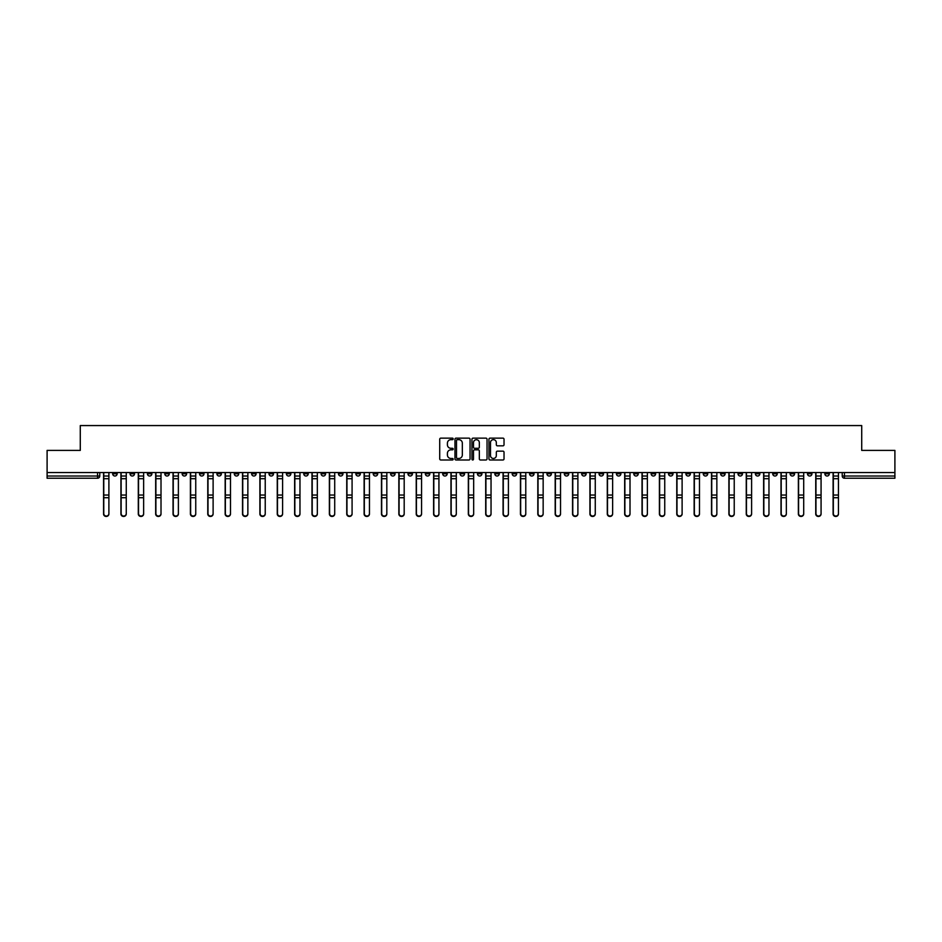 <?xml version="1.0" encoding="UTF-8"?>
<svg xmlns="http://www.w3.org/2000/svg" width="942" height="942" viewBox="0 0 942 942"><rect width="100%" height="100%" fill="white"/><g stroke="black" fill="none" stroke-linecap="round" stroke-linejoin="round"><path stroke-width="1.41" d="M453.184 438.901A0.765 0.765 0 0 0 452.419 438.136L440.809 438.136A1.095 1.095 0 0 0 439.714 439.231L439.714 458.907A1.095 1.095 0 0 0 440.809 459.99L452.419 459.99A0.765 0.765 0 0 0 453.184 459.225A0.765 0.765 0 0 0 452.419 458.46L450.912 458.46A3.497 3.497 0 0 1 447.415 454.962L447.415 453.326A3.497 3.497 0 0 1 450.912 449.829L452.419 449.829A0.765 0.765 0 0 0 453.184 449.063A0.765 0.765 0 0 0 452.419 448.298L450.912 448.298A3.497 3.497 0 0 1 447.415 444.801L447.415 443.164A3.497 3.497 0 0 1 450.912 439.667L452.419 439.667A0.765 0.765 0 0 0 453.184 438.901M685.906 472.554L685.906 473.791L690.356 473.791A2.225 2.225 0 0 1 688.131 476.016A2.225 2.225 0 0 1 685.906 473.791L685.906 472.554M581.685 472.554L581.685 473.791L586.136 473.791A2.225 2.225 0 0 1 583.91 476.016A2.225 2.225 0 0 1 581.685 473.791L581.685 472.554M564.305 472.554L564.305 473.791L568.768 473.791A2.225 2.225 0 0 1 566.531 476.016A2.225 2.225 0 0 1 564.305 473.791L564.305 472.554M460.085 472.554L460.085 473.791L464.547 473.791A2.225 2.225 0 0 1 462.31 476.016A2.225 2.225 0 0 1 460.085 473.791L460.085 472.554M442.716 472.554L442.716 473.791L447.167 473.791A2.225 2.225 0 0 1 444.942 476.016A2.225 2.225 0 0 1 442.716 473.791L442.716 472.554M425.348 472.554L425.348 473.791L429.799 473.791A2.225 2.225 0 0 1 427.574 476.016A2.225 2.225 0 0 1 425.348 473.791L425.348 472.554M390.612 472.554L390.612 473.791L395.063 473.791A2.225 2.225 0 0 1 392.838 476.016A2.225 2.225 0 0 1 390.612 473.791L390.612 472.554M355.864 473.791L355.864 472.554L355.864 473.791A2.225 2.225 0 0 0 358.09 476.016A2.225 2.225 0 0 1 355.864 473.791L360.315 473.791A2.225 2.225 0 0 1 358.09 476.016A2.225 2.225 0 0 0 360.315 473.791L360.315 472.554L360.315 473.791M338.496 473.791L338.496 472.554L338.496 473.791A2.225 2.225 0 0 0 340.721 476.016A2.225 2.225 0 0 1 338.496 473.791L342.947 473.791A2.225 2.225 0 0 1 340.721 476.016M321.128 473.791L321.128 472.554L321.128 473.791A2.225 2.225 0 0 0 323.353 476.016A2.225 2.225 0 0 1 321.128 473.791L325.579 473.791A2.225 2.225 0 0 1 323.353 476.016A2.225 2.225 0 0 0 325.579 473.791L325.579 472.554L325.579 473.791M303.76 472.554L303.76 473.791L308.211 473.791A2.225 2.225 0 0 1 305.985 476.016A2.225 2.225 0 0 1 303.76 473.791L303.76 472.554M286.392 472.554L286.392 473.791L290.842 473.791A2.225 2.225 0 0 1 288.617 476.016A2.225 2.225 0 0 1 286.392 473.791L286.392 472.554M269.012 472.554L269.012 473.791L273.474 473.791A2.225 2.225 0 0 1 271.237 476.016A2.225 2.225 0 0 1 269.012 473.791L269.012 472.554M251.644 473.791L251.644 472.554L251.644 473.791A2.225 2.225 0 0 0 253.869 476.016A2.225 2.225 0 0 1 251.644 473.791L256.094 473.791A2.225 2.225 0 0 1 253.869 476.016M216.907 473.791L216.907 472.554L216.907 473.791A2.225 2.225 0 0 0 219.133 476.016A2.225 2.225 0 0 1 216.907 473.791L221.358 473.791A2.225 2.225 0 0 1 219.133 476.016A2.225 2.225 0 0 0 221.358 473.791L221.358 472.554L221.358 473.791M199.539 473.791L199.539 472.554L199.539 473.791A2.225 2.225 0 0 0 201.765 476.016A2.225 2.225 0 0 1 199.539 473.791L203.99 473.791A2.225 2.225 0 0 1 201.765 476.016A2.225 2.225 0 0 0 203.99 473.791L203.99 472.554L203.99 473.791M182.159 473.791L182.159 472.554L182.159 473.791A2.225 2.225 0 0 0 184.397 476.016A2.225 2.225 0 0 1 182.159 473.791L186.622 473.791A2.225 2.225 0 0 1 184.397 476.016A2.225 2.225 0 0 0 186.622 473.791L186.622 472.554L186.622 473.791M164.791 473.791L164.791 472.554L164.791 473.791A2.225 2.225 0 0 0 167.017 476.016A2.225 2.225 0 0 1 164.791 473.791L169.254 473.791A2.225 2.225 0 0 1 167.017 476.016M147.423 473.791L147.423 472.554L147.423 473.791A2.225 2.225 0 0 0 149.648 476.016A2.225 2.225 0 0 1 147.423 473.791L151.874 473.791A2.225 2.225 0 0 1 149.648 476.016A2.225 2.225 0 0 0 151.874 473.791L151.874 472.554L151.874 473.791M130.055 473.791L130.055 472.554L130.055 473.791A2.225 2.225 0 0 0 132.28 476.016A2.225 2.225 0 0 1 130.055 473.791L134.506 473.791A2.225 2.225 0 0 1 132.28 476.016A2.225 2.225 0 0 0 134.506 473.791L134.506 472.554L134.506 473.791M502.946 445.837A1.095 1.095 0 0 0 504.029 444.754L504.029 439.231A1.095 1.095 0 0 0 502.946 438.136L490.04 438.136A1.095 1.095 0 0 0 488.957 439.231L488.957 458.907A1.095 1.095 0 0 0 490.04 459.99L502.946 459.99A1.095 1.095 0 0 0 504.029 458.907L504.029 452.231A1.095 1.095 0 0 0 502.946 451.147L497.423 451.147A1.095 1.095 0 0 0 496.328 452.231L496.328 455.539A2.92 2.92 0 0 1 493.408 458.46A2.92 2.92 0 0 1 490.488 455.539L490.488 442.587A2.92 2.92 0 0 1 493.408 439.667A2.92 2.92 0 0 1 496.328 442.587L496.328 444.754A1.095 1.095 0 0 0 497.423 445.837L502.946 445.837M47.1 472.554L47.1 450.406L80.282 450.406L80.282 425.572L861.718 425.572L861.718 450.406L894.9 450.406L894.9 472.554L47.1 472.554L47.1 476.016L99.77 476.016L99.77 472.554L99.77 476.016A2.225 2.225 0 0 1 97.544 478.242L47.1 478.242L47.1 476.016M470.046 439.231A1.095 1.095 0 0 0 468.951 438.136L456.058 438.136A1.095 1.095 0 0 0 454.962 439.231L454.962 458.907A1.095 1.095 0 0 0 456.058 459.99L468.951 459.99A1.095 1.095 0 0 0 470.046 458.907L470.046 439.231M473.049 438.136L485.942 438.136A1.095 1.095 0 0 1 487.038 439.231L487.038 458.907A1.095 1.095 0 0 1 485.942 459.99L480.432 459.99A1.095 1.095 0 0 1 479.337 458.907L479.337 450.924A1.095 1.095 0 0 0 478.242 449.829L474.58 449.829A1.095 1.095 0 0 0 473.485 450.924L473.485 459.225A0.765 0.765 0 0 1 472.719 459.99A0.765 0.765 0 0 1 471.954 459.225L471.954 439.231A1.095 1.095 0 0 1 473.049 438.136M842.23 472.554L842.23 476.016L894.9 476.016L894.9 478.242L844.456 478.242A2.225 2.225 0 0 1 842.23 476.016M894.9 472.554L894.9 476.016M829.313 472.554L829.313 473.791A2.225 2.225 0 0 1 827.088 476.016A2.225 2.225 0 0 1 824.862 473.791A2.225 2.225 0 0 0 827.088 476.016A2.225 2.225 0 0 0 829.313 473.791L824.862 473.791L824.862 472.554M811.945 472.554L811.945 473.791A2.225 2.225 0 0 1 809.72 476.016A2.225 2.225 0 0 1 807.494 473.791L811.945 473.791M807.494 472.554L807.494 473.791M794.577 472.554L794.577 473.791A2.225 2.225 0 0 1 792.352 476.016A2.225 2.225 0 0 1 790.126 473.791L794.577 473.791M790.126 472.554L790.126 473.791M777.209 473.791L777.209 472.554L777.209 473.791A2.225 2.225 0 0 1 774.983 476.016A2.225 2.225 0 0 1 772.746 473.791L777.209 473.791A2.225 2.225 0 0 1 774.983 476.016M772.746 472.554L772.746 473.791M759.841 472.554L759.841 473.791A2.225 2.225 0 0 1 757.603 476.016A2.225 2.225 0 0 1 755.378 473.791A2.225 2.225 0 0 0 757.603 476.016M755.378 472.554L755.378 473.791L759.841 473.791M742.461 472.554L742.461 473.791A2.225 2.225 0 0 1 740.235 476.016A2.225 2.225 0 0 1 738.01 473.791L742.461 473.791A2.225 2.225 0 0 1 740.235 476.016M738.01 472.554L738.01 473.791M725.093 472.554L725.093 473.791A2.225 2.225 0 0 1 722.867 476.016A2.225 2.225 0 0 1 720.642 473.791A2.225 2.225 0 0 0 722.867 476.016M720.642 472.554L720.642 473.791L725.093 473.791M707.725 472.554L707.725 473.791A2.225 2.225 0 0 1 705.499 476.016A2.225 2.225 0 0 1 703.274 473.791L707.725 473.791M703.274 472.554L703.274 473.791M690.356 472.554L690.356 473.791A2.225 2.225 0 0 1 688.131 476.016M672.988 472.554L672.988 473.791A2.225 2.225 0 0 1 670.763 476.016A2.225 2.225 0 0 1 668.526 473.791L672.988 473.791M668.526 472.554L668.526 473.791M655.608 472.554L655.608 473.791A2.225 2.225 0 0 1 653.383 476.016A2.225 2.225 0 0 1 651.158 473.791L655.608 473.791M651.158 472.554L651.158 473.791M638.24 472.554L638.24 473.791A2.225 2.225 0 0 1 636.015 476.016A2.225 2.225 0 0 1 633.789 473.791A2.225 2.225 0 0 0 636.015 476.016M633.789 472.554L633.789 473.791L638.24 473.791M620.872 472.554L620.872 473.791A2.225 2.225 0 0 1 618.647 476.016A2.225 2.225 0 0 1 616.421 473.791L620.872 473.791M616.421 472.554L616.421 473.791M603.504 472.554L603.504 473.791A2.225 2.225 0 0 1 601.279 476.016A2.225 2.225 0 0 1 599.053 473.791L603.504 473.791M599.053 472.554L599.053 473.791M586.136 472.554L586.136 473.791M568.768 472.554L568.768 473.791L568.768 472.554M551.388 472.554L551.388 473.791A2.225 2.225 0 0 1 549.162 476.016A2.225 2.225 0 0 1 546.937 473.791L551.388 473.791M546.937 472.554L546.937 473.791M534.02 472.554L534.02 473.791A2.225 2.225 0 0 1 531.794 476.016A2.225 2.225 0 0 1 529.569 473.791L534.02 473.791M529.569 472.554L529.569 473.791M516.652 472.554L516.652 473.791A2.225 2.225 0 0 1 514.426 476.016A2.225 2.225 0 0 1 512.201 473.791L516.652 473.791M512.201 472.554L512.201 473.791M499.284 472.554L499.284 473.791A2.225 2.225 0 0 1 497.058 476.016A2.225 2.225 0 0 1 494.833 473.791L499.284 473.791M494.833 472.554L494.833 473.791M481.915 472.554L481.915 473.791A2.225 2.225 0 0 1 479.69 476.016A2.225 2.225 0 0 1 477.453 473.791L481.915 473.791M477.453 472.554L477.453 473.791M464.547 472.554L464.547 473.791A2.225 2.225 0 0 1 462.31 476.016M447.167 472.554L447.167 473.791M429.799 473.791L429.799 472.554L429.799 473.791A2.225 2.225 0 0 1 427.574 476.016M412.431 472.554L412.431 473.791A2.225 2.225 0 0 1 410.206 476.016A2.225 2.225 0 0 1 407.98 473.791A2.225 2.225 0 0 0 410.206 476.016A2.225 2.225 0 0 0 412.431 473.791L407.98 473.791L407.98 472.554M395.063 473.791L395.063 472.554L395.063 473.791A2.225 2.225 0 0 1 392.838 476.016M377.695 472.554L377.695 473.791A2.225 2.225 0 0 1 375.469 476.016A2.225 2.225 0 0 1 373.232 473.791A2.225 2.225 0 0 0 375.469 476.016M373.232 472.554L373.232 473.791L377.695 473.791M342.947 472.554L342.947 473.791L342.947 472.554M308.211 473.791L308.211 472.554L308.211 473.791A2.225 2.225 0 0 1 305.985 476.016M290.842 473.791L290.842 472.554L290.842 473.791A2.225 2.225 0 0 1 288.617 476.016M273.474 473.791L273.474 472.554L273.474 473.791A2.225 2.225 0 0 1 271.237 476.016M256.094 472.554L256.094 473.791L256.094 472.554M238.726 473.791L238.726 472.554L238.726 473.791A2.225 2.225 0 0 1 236.501 476.016A2.225 2.225 0 0 1 234.275 473.791L238.726 473.791A2.225 2.225 0 0 1 236.501 476.016M234.275 472.554L234.275 473.791M169.254 472.554L169.254 473.791L169.254 472.554M117.138 472.554L117.138 473.791A2.225 2.225 0 0 1 114.912 476.016A2.225 2.225 0 0 1 112.687 473.791A2.225 2.225 0 0 0 114.912 476.016A2.225 2.225 0 0 0 117.138 473.791L117.138 472.554M112.687 472.554L112.687 473.791L117.138 473.791M97.544 472.554L97.544 478.242A2.225 2.225 0 0 0 99.77 476.016M457.259 439.667A0.765 0.765 0 0 0 456.493 440.432L456.493 457.694A0.765 0.765 0 0 0 457.259 458.46L458.836 458.46A3.497 3.497 0 0 0 462.334 454.962L462.334 443.164A3.497 3.497 0 0 0 458.836 439.667L457.259 439.667M479.337 442.646A2.92 2.92 0 0 0 476.405 439.726A2.92 2.92 0 0 0 473.485 442.646L473.485 447.203A1.095 1.095 0 0 0 474.58 448.298L478.242 448.298A1.095 1.095 0 0 0 479.337 447.203L479.337 442.646M103.549 472.554L103.549 513.967A2.555 2.473 180 0 0 106.222 516.428M108.895 513.578L108.895 513.967A2.555 2.473 180 0 1 106.34 516.428A2.555 2.473 180 0 1 103.773 513.967L103.773 513.578A2.555 2.473 0 0 0 106.34 516.039A2.555 2.473 0 0 0 108.895 513.578L108.895 497.717L103.773 497.717L103.773 513.578M103.773 472.554L103.773 497.717M108.895 472.554L108.895 497.717M120.929 472.554L120.929 513.967A2.555 2.473 180 0 0 123.59 516.428M138.297 472.554L138.297 513.967A2.555 2.473 180 0 0 140.97 516.428M126.263 513.578L126.263 513.967A2.555 2.473 180 0 1 123.708 516.428A2.555 2.473 180 0 1 121.141 513.967L121.141 513.578A2.555 2.473 0 0 0 123.708 516.039A2.555 2.473 0 0 0 126.263 513.578L126.263 497.717L121.141 497.717L121.141 513.578M121.141 472.554L121.141 497.717M126.263 472.554L126.263 497.717M143.643 513.578L143.643 513.967A2.555 2.473 180 0 1 141.076 516.428A2.555 2.473 180 0 1 138.521 513.967L138.521 513.578A2.555 2.473 0 0 0 141.076 516.039A2.555 2.473 0 0 0 143.643 513.578L143.643 497.717L138.521 497.717L138.521 513.578M138.521 472.554L138.521 497.717M143.643 472.554L143.643 497.717M155.665 472.554L155.665 513.967A2.555 2.473 180 0 0 158.338 516.428M173.034 472.554L173.034 513.967A2.555 2.473 180 0 0 175.707 516.428M190.402 472.554L190.402 513.967A2.555 2.473 180 0 0 193.075 516.428M161.011 513.578L161.011 513.967A2.555 2.473 180 0 1 158.444 516.428A2.555 2.473 180 0 1 155.889 513.967L155.889 513.578A2.555 2.473 0 0 0 158.444 516.039A2.555 2.473 0 0 0 161.011 513.578L161.011 497.717L155.889 497.717L155.889 513.578M155.889 472.554L155.889 497.717M161.011 472.554L161.011 497.717M178.379 513.578L178.379 513.967A2.555 2.473 180 0 1 175.813 516.428A2.555 2.473 180 0 1 173.257 513.967L173.257 513.578A2.555 2.473 0 0 0 175.813 516.039A2.555 2.473 0 0 0 178.379 513.578L178.379 497.717L173.257 497.717L173.257 513.578M173.257 472.554L173.257 497.717M178.379 472.554L178.379 497.717M195.748 513.578L195.748 513.967A2.555 2.473 180 0 1 193.192 516.428A2.555 2.473 180 0 1 190.625 513.967L190.625 513.578A2.555 2.473 0 0 0 193.192 516.039A2.555 2.473 0 0 0 195.748 513.578L195.748 497.717L190.625 497.717L190.625 513.578M190.625 472.554L190.625 497.717M195.748 472.554L195.748 497.717M213.116 513.578L213.116 513.967A2.555 2.473 180 0 1 210.561 516.428A2.555 2.473 180 0 1 207.994 513.967L207.994 513.578A2.555 2.473 0 0 0 210.561 516.039A2.555 2.473 0 0 0 213.116 513.578L213.116 497.717L207.994 497.717L207.994 513.578M207.994 472.554L207.994 497.717M213.116 472.554L213.116 497.717M230.484 513.578L230.484 513.967A2.555 2.473 180 0 1 227.929 516.428A2.555 2.473 180 0 1 225.362 513.967L225.362 513.578A2.555 2.473 0 0 0 227.929 516.039A2.555 2.473 0 0 0 230.484 513.578L230.484 497.717L225.362 497.717L225.362 513.578M225.362 472.554L225.362 497.717M230.484 472.554L230.484 497.717M247.864 513.578L247.864 513.967A2.555 2.473 180 0 1 245.297 516.428A2.555 2.473 180 0 1 242.742 513.967L242.742 513.578A2.555 2.473 0 0 0 245.297 516.039A2.555 2.473 0 0 0 247.864 513.578L247.864 497.717L242.742 497.717L242.742 513.578M242.742 472.554L242.742 497.717M247.864 472.554L247.864 497.717M265.232 513.578L265.232 513.967A2.555 2.473 180 0 1 262.665 516.428A2.555 2.473 180 0 1 260.11 513.967L260.11 513.578A2.555 2.473 0 0 0 262.665 516.039A2.555 2.473 0 0 0 265.232 513.578L265.232 497.717L260.11 497.717L260.11 513.578M260.11 472.554L260.11 497.717M265.232 472.554L265.232 497.717M282.6 513.578L282.6 513.967A2.555 2.473 180 0 1 280.045 516.428A2.555 2.473 180 0 1 277.478 513.967L277.478 513.578A2.555 2.473 0 0 0 280.045 516.039A2.555 2.473 0 0 0 282.6 513.578L282.6 497.717L277.478 497.717L277.478 513.578M277.478 472.554L277.478 497.717M282.6 472.554L282.6 497.717M299.968 513.578L299.968 513.967A2.555 2.473 180 0 1 297.413 516.428A2.555 2.473 180 0 1 294.846 513.967L294.846 513.578A2.555 2.473 0 0 0 297.413 516.039A2.555 2.473 0 0 0 299.968 513.578L299.968 497.717L294.846 497.717L294.846 513.578M294.846 472.554L294.846 497.717M299.968 472.554L299.968 497.717M317.336 513.578L317.336 513.967A2.555 2.473 180 0 1 314.781 516.428A2.555 2.473 180 0 1 312.214 513.967L312.214 513.578A2.555 2.473 0 0 0 314.781 516.039A2.555 2.473 0 0 0 317.336 513.578L317.336 497.717L312.214 497.717L312.214 513.578M312.214 472.554L312.214 497.717M317.336 472.554L317.336 497.717M334.716 513.578L334.716 513.967A2.555 2.473 180 0 1 332.149 516.428A2.555 2.473 180 0 1 329.594 513.967L329.594 513.578A2.555 2.473 0 0 0 332.149 516.039A2.555 2.473 0 0 0 334.716 513.578L334.716 497.717L329.594 497.717L329.594 513.578M329.594 472.554L329.594 497.717M334.716 472.554L334.716 497.717M352.084 513.578L352.084 513.967A2.555 2.473 180 0 1 349.517 516.428A2.555 2.473 180 0 1 346.962 513.967L346.962 513.578A2.555 2.473 0 0 0 349.517 516.039A2.555 2.473 0 0 0 352.084 513.578L352.084 497.717L346.962 497.717L346.962 513.578M346.962 472.554L346.962 497.717M352.084 472.554L352.084 497.717M369.452 513.578L369.452 513.967A2.555 2.473 180 0 1 366.885 516.428A2.555 2.473 180 0 1 364.33 513.967L364.33 513.578A2.555 2.473 0 0 0 366.885 516.039A2.555 2.473 0 0 0 369.452 513.578L369.452 497.717L364.33 497.717L364.33 513.578M364.33 472.554L364.33 497.717M369.452 472.554L369.452 497.717M386.821 513.578L386.821 513.967A2.555 2.473 180 0 1 384.265 516.428A2.555 2.473 180 0 1 381.698 513.967L381.698 513.578A2.555 2.473 0 0 0 384.265 516.039A2.555 2.473 0 0 0 386.821 513.578L386.821 497.717L381.698 497.717L381.698 513.578M381.698 472.554L381.698 497.717M386.821 472.554L386.821 497.717M404.189 513.578L404.189 513.967A2.555 2.473 180 0 1 401.633 516.428A2.555 2.473 180 0 1 399.067 513.967L399.067 513.578A2.555 2.473 0 0 0 401.633 516.039A2.555 2.473 0 0 0 404.189 513.578L404.189 497.717L399.067 497.717L399.067 513.578M399.067 472.554L399.067 497.717M404.189 472.554L404.189 497.717M421.557 513.578L421.557 513.967A2.555 2.473 180 0 1 419.002 516.428A2.555 2.473 180 0 1 416.435 513.967L416.435 513.578A2.555 2.473 0 0 0 419.002 516.039A2.555 2.473 0 0 0 421.557 513.578L421.557 497.717L416.435 497.717L416.435 513.578M416.435 472.554L416.435 497.717M421.557 472.554L421.557 497.717M438.937 513.578L438.937 513.967A2.555 2.473 180 0 1 436.37 516.428A2.555 2.473 180 0 1 433.815 513.967L433.815 513.578A2.555 2.473 0 0 0 436.37 516.039A2.555 2.473 0 0 0 438.937 513.578L438.937 497.717L433.815 497.717L433.815 513.578M433.815 472.554L433.815 497.717M438.937 472.554L438.937 497.717M456.305 513.578L456.305 513.967A2.555 2.473 180 0 1 453.738 516.428A2.555 2.473 180 0 1 451.183 513.967L451.183 513.578A2.555 2.473 0 0 0 453.738 516.039A2.555 2.473 0 0 0 456.305 513.578L456.305 497.717L451.183 497.717L451.183 513.578M451.183 472.554L451.183 497.717M456.305 472.554L456.305 497.717M473.673 513.578L473.673 513.967A2.555 2.473 180 0 1 471.106 516.428A2.555 2.473 180 0 1 468.551 513.967L468.551 513.578A2.555 2.473 0 0 0 471.106 516.039A2.555 2.473 0 0 0 473.673 513.578L473.673 497.717L468.551 497.717L468.551 513.578M468.551 472.554L468.551 497.717M473.673 472.554L473.673 497.717M207.77 472.554L207.77 513.967A2.555 2.473 180 0 0 210.443 516.428M225.15 472.554L225.15 513.967A2.555 2.473 180 0 0 227.823 516.428M242.518 472.554L242.518 513.967A2.555 2.473 180 0 0 245.191 516.428M259.886 472.554L259.886 513.967A2.555 2.473 180 0 0 262.559 516.428M277.254 472.554L277.254 513.967A2.555 2.473 180 0 0 279.927 516.428M294.622 472.554L294.622 513.967A2.555 2.473 180 0 0 297.295 516.428M311.99 472.554L311.99 513.967A2.555 2.473 180 0 0 314.663 516.428M329.37 472.554L329.37 513.967A2.555 2.473 180 0 0 332.043 516.428M346.738 472.554L346.738 513.967A2.555 2.473 180 0 0 349.411 516.428M364.107 472.554L364.107 513.967A2.555 2.473 180 0 0 366.779 516.428M381.475 472.554L381.475 513.967A2.555 2.473 180 0 0 384.148 516.428M398.843 472.554L398.843 513.967A2.555 2.473 180 0 0 401.516 516.428M416.223 472.554L416.223 513.967A2.555 2.473 180 0 0 418.884 516.428M433.591 472.554L433.591 513.967A2.555 2.473 180 0 0 436.264 516.428M450.959 472.554L450.959 513.967A2.555 2.473 180 0 0 453.632 516.428M468.327 472.554L468.327 513.967A2.555 2.473 180 0 0 471 516.428M485.695 472.554L485.695 513.967A2.555 2.473 180 0 0 488.368 516.428M503.063 472.554L503.063 513.967A2.555 2.473 180 0 0 505.736 516.428M520.443 472.554L520.443 513.967A2.555 2.473 180 0 0 523.116 516.428M537.811 472.554L537.811 513.967A2.555 2.473 180 0 0 540.484 516.428M491.041 513.578L491.041 513.967A2.555 2.473 180 0 1 488.486 516.428A2.555 2.473 180 0 1 485.919 513.967L485.919 513.578A2.555 2.473 0 0 0 488.486 516.039A2.555 2.473 0 0 0 491.041 513.578L491.041 497.717L485.919 497.717L485.919 513.578M485.919 472.554L485.919 497.717M491.041 472.554L491.041 497.717M508.409 513.578L508.409 513.967A2.555 2.473 180 0 1 505.854 516.428A2.555 2.473 180 0 1 503.287 513.967L503.287 513.578A2.555 2.473 0 0 0 505.854 516.039A2.555 2.473 0 0 0 508.409 513.578L508.409 497.717L503.287 497.717L503.287 513.578M503.287 472.554L503.287 497.717M508.409 472.554L508.409 497.717M525.777 513.578L525.777 513.967A2.555 2.473 180 0 1 523.222 516.428A2.555 2.473 180 0 1 520.655 513.967L520.655 513.578A2.555 2.473 0 0 0 523.222 516.039A2.555 2.473 0 0 0 525.777 513.578L525.777 497.717L520.655 497.717L520.655 513.578M520.655 472.554L520.655 497.717M525.777 472.554L525.777 497.717M543.157 513.578L543.157 513.967A2.555 2.473 180 0 1 540.59 516.428A2.555 2.473 180 0 1 538.035 513.967L538.035 513.578A2.555 2.473 0 0 0 540.59 516.039A2.555 2.473 0 0 0 543.157 513.578L543.157 497.717L538.035 497.717L538.035 513.578M538.035 472.554L538.035 497.717M543.157 472.554L543.157 497.717M555.179 472.554L555.179 513.967A2.555 2.473 180 0 0 557.852 516.428M560.525 513.578L560.525 513.967A2.555 2.473 180 0 1 557.958 516.428A2.555 2.473 180 0 1 555.403 513.967L555.403 513.578A2.555 2.473 0 0 0 557.958 516.039A2.555 2.473 0 0 0 560.525 513.578L560.525 497.717L555.403 497.717L555.403 513.578M555.403 472.554L555.403 497.717M560.525 472.554L560.525 497.717M572.548 472.554L572.548 513.967A2.555 2.473 180 0 0 575.221 516.428M577.893 513.578L577.893 513.967A2.555 2.473 180 0 1 575.338 516.428A2.555 2.473 180 0 1 572.771 513.967L572.771 513.578A2.555 2.473 0 0 0 575.338 516.039A2.555 2.473 0 0 0 577.893 513.578L577.893 497.717L572.771 497.717L572.771 513.578M572.771 472.554L572.771 497.717M577.893 472.554L577.893 497.717M589.916 472.554L589.916 513.967A2.555 2.473 180 0 0 592.589 516.428M595.262 513.578L595.262 513.967A2.555 2.473 180 0 1 592.706 516.428A2.555 2.473 180 0 1 590.139 513.967L590.139 513.578A2.555 2.473 0 0 0 592.706 516.039A2.555 2.473 0 0 0 595.262 513.578L595.262 497.717L590.139 497.717L590.139 513.578M590.139 472.554L590.139 497.717M595.262 472.554L595.262 497.717M607.284 472.554L607.284 513.967A2.555 2.473 180 0 0 609.957 516.428M612.63 513.578L612.63 513.967A2.555 2.473 180 0 1 610.075 516.428A2.555 2.473 180 0 1 607.508 513.967L607.508 513.578A2.555 2.473 0 0 0 610.075 516.039A2.555 2.473 0 0 0 612.63 513.578L612.63 497.717L607.508 497.717L607.508 513.578M607.508 472.554L607.508 497.717M612.63 472.554L612.63 497.717M624.664 472.554L624.664 513.967A2.555 2.473 180 0 0 627.337 516.428M630.01 513.578L630.01 513.967A2.555 2.473 180 0 1 627.443 516.428A2.555 2.473 180 0 1 624.887 513.967L624.887 513.578A2.555 2.473 0 0 0 627.443 516.039A2.555 2.473 0 0 0 630.01 513.578L630.01 497.717L624.887 497.717L624.887 513.578M624.887 472.554L624.887 497.717M630.01 472.554L630.01 497.717M642.032 472.554L642.032 513.967A2.555 2.473 180 0 0 644.705 516.428M647.378 513.578L647.378 513.967A2.555 2.473 180 0 1 644.811 516.428A2.555 2.473 180 0 1 642.256 513.967L642.256 513.578A2.555 2.473 0 0 0 644.811 516.039A2.555 2.473 0 0 0 647.378 513.578L647.378 497.717L642.256 497.717L642.256 513.578M642.256 472.554L642.256 497.717M647.378 472.554L647.378 497.717M659.4 472.554L659.4 513.967A2.555 2.473 180 0 0 662.073 516.428M664.746 513.578L664.746 513.967A2.555 2.473 180 0 1 662.179 516.428A2.555 2.473 180 0 1 659.624 513.967L659.624 513.578A2.555 2.473 0 0 0 662.179 516.039A2.555 2.473 0 0 0 664.746 513.578L664.746 497.717L659.624 497.717L659.624 513.578M659.624 472.554L659.624 497.717M664.746 472.554L664.746 497.717M676.768 472.554L676.768 513.967A2.555 2.473 180 0 0 679.441 516.428M682.114 513.578L682.114 513.967A2.555 2.473 180 0 1 679.559 516.428A2.555 2.473 180 0 1 676.992 513.967L676.992 513.578A2.555 2.473 0 0 0 679.559 516.039A2.555 2.473 0 0 0 682.114 513.578L682.114 497.717L676.992 497.717L676.992 513.578M676.992 472.554L676.992 497.717M682.114 472.554L682.114 497.717M694.136 472.554L694.136 513.967A2.555 2.473 180 0 0 696.809 516.428M699.482 513.578L699.482 513.967A2.555 2.473 180 0 1 696.927 516.428A2.555 2.473 180 0 1 694.36 513.967L694.36 513.578A2.555 2.473 0 0 0 696.927 516.039A2.555 2.473 0 0 0 699.482 513.578L699.482 497.717L694.36 497.717L694.36 513.578M694.36 472.554L694.36 497.717M699.482 472.554L699.482 497.717M711.516 472.554L711.516 513.967A2.555 2.473 180 0 0 714.177 516.428M716.85 513.578L716.85 513.967A2.555 2.473 180 0 1 714.295 516.428A2.555 2.473 180 0 1 711.728 513.967L711.728 513.578A2.555 2.473 0 0 0 714.295 516.039A2.555 2.473 0 0 0 716.85 513.578L716.85 497.717L711.728 497.717L711.728 513.578M711.728 472.554L711.728 497.717M716.85 472.554L716.85 497.717M728.884 472.554L728.884 513.967A2.555 2.473 180 0 0 731.557 516.428M734.23 513.578L734.23 513.967A2.555 2.473 180 0 1 731.663 516.428A2.555 2.473 180 0 1 729.108 513.967L729.108 513.578A2.555 2.473 0 0 0 731.663 516.039A2.555 2.473 0 0 0 734.23 513.578L734.23 497.717L729.108 497.717L729.108 513.578M729.108 472.554L729.108 497.717M734.23 472.554L734.23 497.717M746.252 472.554L746.252 513.967A2.555 2.473 180 0 0 748.925 516.428M751.598 513.578L751.598 513.967A2.555 2.473 180 0 1 749.031 516.428A2.555 2.473 180 0 1 746.476 513.967L746.476 513.578A2.555 2.473 0 0 0 749.031 516.039A2.555 2.473 0 0 0 751.598 513.578L751.598 497.717L746.476 497.717L746.476 513.578M746.476 472.554L746.476 497.717M751.598 472.554L751.598 497.717M763.621 472.554L763.621 513.967A2.555 2.473 180 0 0 766.293 516.428M768.966 513.578L768.966 513.967A2.555 2.473 180 0 1 766.399 516.428A2.555 2.473 180 0 1 763.844 513.967L763.844 513.578A2.555 2.473 0 0 0 766.399 516.039A2.555 2.473 0 0 0 768.966 513.578L768.966 497.717L763.844 497.717L763.844 513.578M763.844 472.554L763.844 497.717M768.966 472.554L768.966 497.717M780.989 472.554L780.989 513.967A2.555 2.473 180 0 0 783.662 516.428M786.334 513.578L786.334 513.967A2.555 2.473 180 0 1 783.779 516.428A2.555 2.473 180 0 1 781.212 513.967L781.212 513.578A2.555 2.473 0 0 0 783.779 516.039A2.555 2.473 0 0 0 786.334 513.578L786.334 497.717L781.212 497.717L781.212 513.578M781.212 472.554L781.212 497.717M786.334 472.554L786.334 497.717M798.357 472.554L798.357 513.967A2.555 2.473 180 0 0 801.03 516.428M803.703 513.578L803.703 513.967A2.555 2.473 180 0 1 801.147 516.428A2.555 2.473 180 0 1 798.581 513.967L798.581 513.578A2.555 2.473 0 0 0 801.147 516.039A2.555 2.473 0 0 0 803.703 513.578L803.703 497.717L798.581 497.717L798.581 513.578M798.581 472.554L798.581 497.717M803.703 472.554L803.703 497.717M815.737 472.554L815.737 513.967A2.555 2.473 180 0 0 818.41 516.428M821.071 513.578L821.071 513.967A2.555 2.473 180 0 1 818.516 516.428A2.555 2.473 180 0 1 815.96 513.967L815.96 513.578A2.555 2.473 0 0 0 818.516 516.039A2.555 2.473 0 0 0 821.071 513.578L821.071 497.717L815.96 497.717L815.96 513.578M815.96 472.554L815.96 497.717M821.071 472.554L821.071 497.717M833.105 472.554L833.105 513.967A2.555 2.473 180 0 0 835.778 516.428M838.451 513.578L838.451 513.967A2.555 2.473 180 0 1 835.884 516.428A2.555 2.473 180 0 1 833.329 513.967L833.329 513.578A2.555 2.473 0 0 0 835.884 516.039A2.555 2.473 0 0 0 838.451 513.578L838.451 497.717L833.329 497.717L833.329 513.578M833.329 472.554L833.329 497.717M838.451 472.554L838.451 497.717M844.456 472.554L844.456 478.242M103.549 476.016L108.895 476.016M108.895 495.033L103.773 495.033M108.895 478.701L103.773 478.701M120.929 476.016L126.263 476.016M138.297 476.016L143.643 476.016M126.263 495.033L121.141 495.033M126.263 478.701L121.141 478.701M143.643 495.033L138.521 495.033M143.643 478.701L138.521 478.701M155.665 476.016L161.011 476.016M173.034 476.016L178.379 476.016M190.402 476.016L195.748 476.016M161.011 495.033L155.889 495.033M161.011 478.701L155.889 478.701M178.379 495.033L173.257 495.033M178.379 478.701L173.257 478.701M195.748 495.033L190.625 495.033M195.748 478.701L190.625 478.701M213.116 476.016L207.77 476.016M213.116 495.033L207.994 495.033M213.116 478.701L207.994 478.701M230.484 476.016L225.15 476.016M230.484 495.033L225.362 495.033M230.484 478.701L225.362 478.701M247.864 476.016L242.518 476.016M247.864 495.033L242.742 495.033M247.864 478.701L242.742 478.701M265.232 476.016L259.886 476.016M265.232 495.033L260.11 495.033M265.232 478.701L260.11 478.701M282.6 476.016L277.254 476.016M282.6 495.033L277.478 495.033M282.6 478.701L277.478 478.701M299.968 476.016L294.622 476.016M299.968 495.033L294.846 495.033M299.968 478.701L294.846 478.701M317.336 476.016L311.99 476.016M317.336 495.033L312.214 495.033M317.336 478.701L312.214 478.701M334.716 476.016L329.37 476.016M334.716 495.033L329.594 495.033M334.716 478.701L329.594 478.701M352.084 476.016L346.738 476.016M352.084 495.033L346.962 495.033M352.084 478.701L346.962 478.701M369.452 476.016L364.107 476.016M369.452 495.033L364.33 495.033M369.452 478.701L364.33 478.701M386.821 476.016L381.475 476.016M386.821 495.033L381.698 495.033M386.821 478.701L381.698 478.701M404.189 476.016L398.843 476.016M404.189 495.033L399.067 495.033M404.189 478.701L399.067 478.701M421.557 476.016L416.223 476.016M421.557 495.033L416.435 495.033M421.557 478.701L416.435 478.701M438.937 476.016L433.591 476.016M438.937 495.033L433.815 495.033M438.937 478.701L433.815 478.701M456.305 476.016L450.959 476.016M456.305 495.033L451.183 495.033M456.305 478.701L451.183 478.701M473.673 476.016L468.327 476.016M473.673 495.033L468.551 495.033M473.673 478.701L468.551 478.701M485.695 476.016L491.041 476.016M503.063 476.016L508.409 476.016M520.443 476.016L525.777 476.016M537.811 476.016L543.157 476.016M491.041 495.033L485.919 495.033M491.041 478.701L485.919 478.701M508.409 495.033L503.287 495.033M508.409 478.701L503.287 478.701M525.777 495.033L520.655 495.033M525.777 478.701L520.655 478.701M543.157 495.033L538.035 495.033M543.157 478.701L538.035 478.701M555.179 476.016L560.525 476.016M560.525 495.033L555.403 495.033M560.525 478.701L555.403 478.701M572.548 476.016L577.893 476.016M577.893 495.033L572.771 495.033M577.893 478.701L572.771 478.701M589.916 476.016L595.262 476.016M595.262 495.033L590.139 495.033M595.262 478.701L590.139 478.701M607.284 476.016L612.63 476.016M612.63 495.033L607.508 495.033M612.63 478.701L607.508 478.701M624.664 476.016L630.01 476.016M630.01 495.033L624.887 495.033M630.01 478.701L624.887 478.701M642.032 476.016L647.378 476.016M647.378 495.033L642.256 495.033M647.378 478.701L642.256 478.701M659.4 476.016L664.746 476.016M664.746 495.033L659.624 495.033M664.746 478.701L659.624 478.701M676.768 476.016L682.114 476.016M682.114 495.033L676.992 495.033M682.114 478.701L676.992 478.701M694.136 476.016L699.482 476.016M699.482 495.033L694.36 495.033M699.482 478.701L694.36 478.701M711.516 476.016L716.85 476.016M716.85 495.033L711.728 495.033M716.85 478.701L711.728 478.701M728.884 476.016L734.23 476.016M734.23 495.033L729.108 495.033M734.23 478.701L729.108 478.701M746.252 476.016L751.598 476.016M751.598 495.033L746.476 495.033M751.598 478.701L746.476 478.701M763.621 476.016L768.966 476.016M768.966 495.033L763.844 495.033M768.966 478.701L763.844 478.701M780.989 476.016L786.334 476.016M786.334 495.033L781.212 495.033M786.334 478.701L781.212 478.701M798.357 476.016L803.703 476.016M803.703 495.033L798.581 495.033M803.703 478.701L798.581 478.701M815.737 476.016L821.071 476.016M821.071 495.033L815.96 495.033M821.071 478.701L815.96 478.701M833.105 476.016L838.451 476.016M838.451 495.033L833.329 495.033M838.451 478.701L833.329 478.701"/></g></svg>
